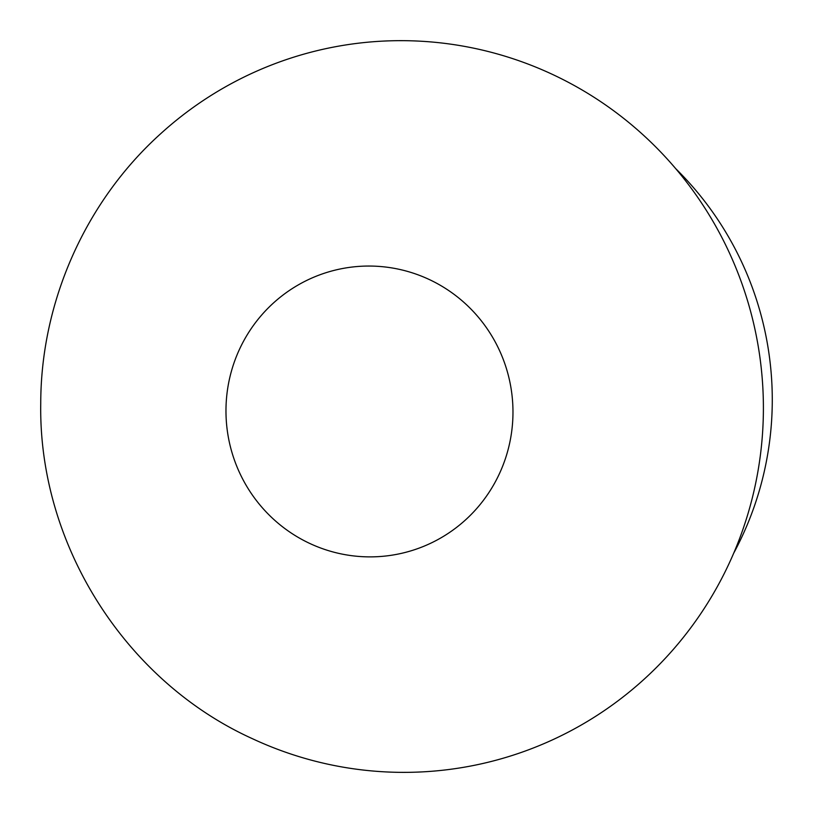 <?xml version="1.0" encoding="UTF-8"?>
<svg xmlns="http://www.w3.org/2000/svg" width="813" height="813" viewBox="0 0 813 813"><rect width="100%" height="100%" fill="white"/><g stroke="black" fill="none" stroke-linecap="round" stroke-linejoin="round"><path stroke-width="1.22" d="M675.766 168.698A321.176 316.755 81.4 0 1 733.672 553.257M160.984 133.444A365.972 360.931 81.4 0 1 739.81 277.833A365.972 360.931 81.4 0 1 400.443 772.35A365.972 360.931 81.4 0 1 252.101 738.55C124.46 680.562 38.414 543.755 40.741 403.482C40.792 301.867 85.446 201.289 160.984 133.444M368.706 556.875A145.456 143.454 81.4 0 1 225.973 410.098A145.456 143.454 81.4 0 1 370.23 266.054A145.456 143.454 81.4 0 1 512.973 412.821A145.456 143.454 81.4 0 1 368.706 556.875"/></g></svg>

